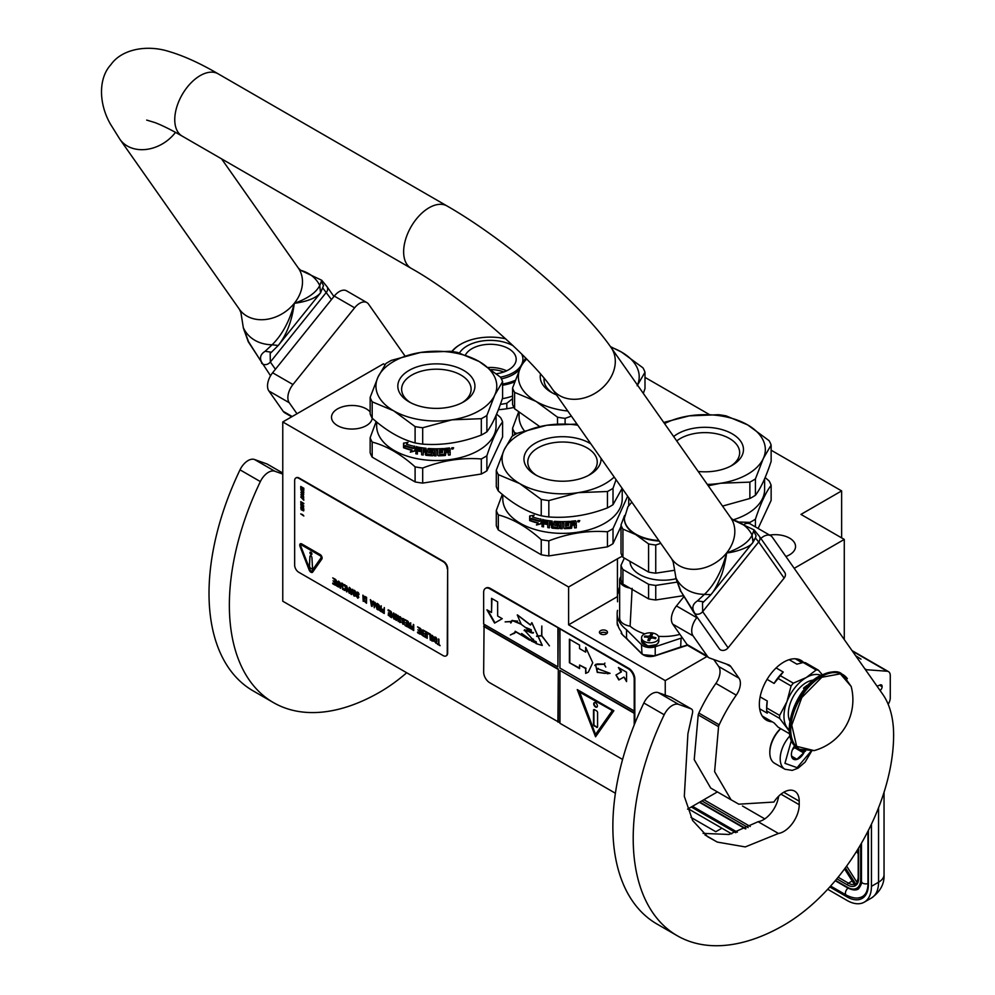 <?xml version="1.0" encoding="UTF-8"?>
<svg xmlns="http://www.w3.org/2000/svg" width="995" height="995" viewBox="0 0 995 995"><rect width="100%" height="100%" fill="white"/><g stroke="black" fill="none" stroke-linecap="round" stroke-linejoin="round"><path stroke-width="1.49" d="M687.557 809.146L717.395 791.92M385.028 364.717L383.473 363.822L282.767 421.955L282.767 601.204L615.407 793.251M841.633 537.897L841.633 490.908L771.137 450.2M844.282 639.561L844.282 539.414L800.95 514.403L841.633 490.908M282.767 421.955L568.605 586.988L568.605 624.81L665.245 680.605L665.245 695.119M794.209 568.332L844.282 539.414M665.245 680.605L706.923 656.538M769.632 535.099A20.422 11.791 180 0 1 789.557 538.121A20.422 11.791 180 0 1 795.54 546.466A20.422 11.791 180 0 1 785.888 556.491M372.292 418.261A20.422 11.791 180 0 1 358.946 428.335A20.422 11.791 180 0 1 337.492 425.599A20.422 11.791 180 0 1 331.509 417.266A20.422 11.791 180 0 1 344.121 406.37A20.422 11.791 180 0 1 366.384 408.92A20.422 11.791 180 0 1 370.152 411.918M709.112 414.393L644.996 377.379M568.605 586.988L617.435 558.804A64.737 37.375 180 0 1 622.323 556.255M513.868 407.428A64.737 37.375 180 0 1 498.371 409.704M600.607 630.656A4.03 2.326 0 0 0 599.438 632.298A4.03 2.326 0 0 0 601.925 634.437A4.03 2.326 0 0 0 606.303 633.939A4.03 2.326 0 0 0 607.485 632.298A4.03 2.326 0 0 0 604.997 630.146A4.03 2.326 0 0 0 600.607 630.656M617.534 596.565A64.737 37.375 0 0 0 617.435 596.627L617.435 558.804M568.605 624.81L617.435 596.627M606.938 633.467A4.03 2.326 0 0 0 600.607 632.994A4.03 2.326 0 0 0 599.985 633.467M688.229 808.761L731.711 833.86M827.691 889.269L847.031 900.438A34.526 19.937 -120 0 0 864.294 902.142A34.526 19.937 -120 0 0 871.446 886.346L878.56 882.229L878.56 807.729M871.446 824.158L871.446 886.346M852.168 650.78A8.632 4.987 -60 0 1 852.864 651.078L888.473 671.625A8.632 4.987 120 0 0 887.204 671.239L865.426 669.647M877.068 686.214L880.202 684.921A3.159 1.828 -60 0 1 881.471 684.921A3.159 1.828 -60 0 1 882.117 686.376L882.117 686.712A3.159 1.828 -60 0 1 880.065 690.48M888.174 704.298A8.632 4.987 120 0 0 890.264 697.793L890.264 675.58A8.632 4.987 120 0 0 888.473 671.625M865.849 669.336L864.767 668.702M690.965 817.38L715.803 831.721L721.91 828.201M854.954 884.219L855.489 885.625L854.954 884.219M858.623 878.473A15.82 9.142 -120 0 1 856.322 884.99L858.2 877.889A1.443 0.833 0 0 0 858.623 878.473L858.623 847.976M742.469 806L764.769 818.885M858.2 853.921L856.558 851.334M860.998 659.138L855.625 655.717M780.565 728.576A21.865 12.624 120 0 0 769.819 751.785A21.865 12.624 120 0 0 769.819 752.245M780.739 728.676A23.022 13.283 120 0 0 769.819 752.73A23.022 13.283 120 0 0 770.59 758.003A23.022 13.283 120 0 0 774.583 763.264L784.968 769.259L792.244 770.391L798.102 768.152L805.079 762.17L811.609 751.15M791.435 740.305L784.943 763.339L797.119 767.667L810.975 751.25M794.794 745.616A10.074 5.808 120 0 0 791.386 754.608A10.074 5.808 120 0 0 791.721 756.909A10.074 5.808 120 0 0 797.704 759.123A10.074 5.808 120 0 0 804.632 751.15M791.386 754.247L791.721 756.809L796.933 759.272L803.649 752.916L803.351 750.852M803.649 752.916L794.57 747.68L794.893 745.728M792.443 749.683L794.57 747.68M796.933 759.272L791.61 756.2M792.617 749.285A8.632 4.987 120 0 0 794.507 746.001M730.765 466.083A34.738 20.062 180 0 0 739.658 452.675A34.738 20.062 180 0 0 729.484 438.496A34.738 20.062 -0 0 0 676.737 440.947M673.652 436.544A38.556 22.263 180 0 1 732.183 433.82A38.556 22.263 180 0 1 732.183 465.299A38.556 22.263 180 0 1 698.204 471.481M739.758 522.052L749.869 522.387L749.869 523.743M765.13 477.55L769.098 480.946A67.61 39.041 180 0 1 771.137 485.336L771.137 500.398L758.115 528.457M771.137 485.336C765.901 492.09 760.665 503.383 755.429 519.179L755.429 526.902M755.429 519.179A67.61 39.041 180 0 1 752.73 520.833A67.61 39.041 0 0 1 749.869 522.387M764.62 478.744L764.62 489.503A59.7 34.464 180 0 1 747.133 513.868A59.7 34.464 -0 0 1 732.992 519.912M663.727 422.427L689.286 415.86A60.421 34.887 -0 0 0 664.548 423.609M755.429 495.274C760.665 488.47 765.901 477.19 771.137 461.431L771.137 445.051A67.61 39.041 180 0 0 769.098 440.673L747.643 424.89A60.421 34.887 180 0 0 689.286 415.86L718.589 414.716A67.61 39.041 180 0 1 726.188 415.898L747.643 424.89A60.421 34.887 180 0 1 763.277 458.596L755.429 478.906L755.429 495.274A67.61 39.041 180 0 1 752.73 496.928A67.61 39.041 -0 0 1 749.869 498.483L722.532 506.094M771.137 445.051L763.277 458.596A60.421 34.887 -0 0 1 720.554 483.259L708.266 485.784M707.296 484.416A60.421 34.887 -0 0 0 720.554 483.259L749.869 482.115L749.869 498.483M749.869 482.115A67.61 39.041 -0 0 0 755.429 478.906M526.678 359.071A60.421 34.887 -0 0 0 520.422 367.702L525.634 358.013M557.511 424.094L557.511 417.179L536.056 401.408L514.602 392.403L514.602 408.771L539.75 426.581M544.141 378.374A34.738 20.062 -0 0 0 544.041 379.854A34.738 20.062 -0 0 0 552.934 393.249M556.441 394.878A38.556 22.263 180 0 1 551.516 392.478L551.516 392.478A38.556 22.263 180 0 1 540.509 374.07M517.126 433.41L514.602 432.676L514.602 434.803M518.569 412.166L512.562 428.298L512.562 436.034M512.562 428.298A67.61 39.041 -0 0 0 514.602 432.676M519.079 412.589L519.079 416.669A59.7 34.464 -0 0 0 524.328 430.798M567.797 411.034A60.421 34.887 -0 0 1 536.056 401.408A60.421 34.887 -0 0 1 520.422 367.702L512.562 388.025L512.562 404.393A67.61 39.041 -0 0 0 514.602 408.771M610.433 346.621L621.502 352.068L642.969 367.851A67.61 39.041 180 0 1 644.996 372.229L644.996 388.597L643.33 393.423M610.818 347.155A60.421 34.887 180 0 1 621.502 352.068A60.421 34.887 180 0 1 637.459 385.065M644.996 372.229L637.148 385.762M571.379 416.134L565.11 418.36L565.11 423.795M512.562 388.025A67.61 39.041 -0 0 0 514.602 392.403M557.511 417.179A67.61 39.041 -0 0 0 565.11 418.36M502.587 384.045A41.579 24.004 0 0 0 515.273 380.301M452.14 351.558A41.579 24.004 180 0 1 460.884 344.146A41.579 24.004 180 0 1 505.671 338.822M502.587 385.264A42.437 24.502 0 0 0 514.701 381.856M451.78 351.509A42.437 24.502 180 0 1 460.275 344.494A42.437 24.502 180 0 1 460.585 344.32M500.373 404.368A47.474 27.412 0 0 0 506.816 403.273L512.562 398.647M506.816 408.758L506.816 403.273M502.351 398.696A42.437 24.502 0 0 0 512.562 396.06M491.244 369.605A24.365 14.067 180 0 1 503.831 371.981M488.396 367.503A25.895 14.95 180 0 1 506.629 370.824M465.449 355.004A25.895 14.95 0 0 1 483.582 344.792A25.895 14.95 180 0 1 516.181 359.232A25.895 14.95 180 0 1 496.978 373.672A25.895 14.95 0 0 1 496.468 373.759M513.196 345.8A32.661 18.855 180 0 0 481.829 341.024A32.661 18.855 0 0 0 459.466 352.989M521.654 354.009A32.661 18.855 180 0 1 522.935 359.232A32.661 18.855 180 0 1 500.448 377.155M522.935 359.232L522.935 361.11A32.661 18.855 180 0 1 522.785 362.939M519.688 369.307A32.661 18.855 180 0 1 501.405 378.846M618.977 590.11A10.074 5.808 -0 0 0 617.883 591.59A10.074 5.808 -0 0 0 617.534 593.095L617.534 601.788M617.534 610.333A46.031 26.579 -0 0 0 617.174 613.654L617.174 622.348A46.031 26.579 180 0 0 617.435 625.134L618.281 625.706L617.435 623.479A46.031 26.579 -0 0 0 621.154 631.502L621.999 633.728L621.154 633.156A46.031 26.579 180 0 0 626.539 638.404L627.26 638.84M687.408 644.959A46.031 26.579 180 0 1 681.065 646.85L655.207 655.593M643.379 654.71L655.058 655.842L680.679 647.098L681.065 638.156A46.031 26.579 -0 0 0 682.359 637.82M621.004 576.59A14.39 8.308 -0 0 0 619.649 580.11A14.39 8.308 -0 0 0 629.872 588.057M644.847 633.877A39.564 22.835 180 0 1 630.109 626.154L632.136 588.343M679.921 634.362A39.564 22.835 180 0 1 658.429 636.327M619.649 580.11L619.649 618.169A14.39 8.308 -0 0 0 630.109 626.154M617.174 613.654A46.031 26.579 -0 0 0 626.539 629.723L641.464 644.636A10.074 5.808 -0 0 0 655.22 646.762L681.065 638.156M655.22 646.762L655.22 655.456A10.074 5.808 180 0 1 641.464 653.329L626.539 638.404L626.539 629.723M621.004 565.347L621.004 579.911A42.872 24.751 180 0 0 622.92 584.053L622.92 569.476A42.872 24.751 180 0 1 621.004 565.347L624.362 558.096M622.92 569.476L648.578 584.289L648.578 598.866L622.92 584.053M648.578 584.289A42.872 24.751 -0 0 0 655.742 585.408L655.742 599.973A42.872 24.751 180 0 1 648.578 598.866M655.742 599.973L683.005 595.744M655.742 585.408L676.861 582.137M629.984 561.342A33.233 19.191 180 0 0 654.611 579.563A33.233 19.191 -0 0 0 675.941 578.754M659.188 541.044A38.842 22.425 -0 0 1 653.155 540.409A38.842 22.425 180 0 1 635.743 534.601L622.92 529.091A42.872 24.751 180 0 1 621.004 524.962L624.562 515.485M660.779 543.32L655.742 545.011A42.872 24.751 -0 0 1 652.123 544.551A42.872 24.751 180 0 1 648.578 543.904L635.743 534.601A38.842 22.425 180 0 1 624.375 518.743A38.842 22.425 180 0 1 624.375 518.507M655.742 545.011L655.742 573.182L674.311 570.309M648.578 543.904L648.578 572.075L622.92 557.262A42.872 24.751 180 0 1 621.004 553.133L621.004 524.962M655.742 573.182A42.872 24.751 180 0 1 648.578 572.075M622.92 529.091L622.92 557.262M619.649 591.08A8.632 4.987 180 0 1 618.977 589.164A8.632 4.987 180 0 1 619.649 587.237M641.551 637.795A8.632 4.987 180 0 0 647.944 642.608A8.632 4.987 -0 0 0 658.814 637.795A8.632 4.987 -0 0 0 652.409 632.982A8.632 4.987 180 0 0 641.551 637.795L641.551 641.029A8.632 4.987 180 0 0 647.944 645.842A8.632 4.987 180 0 0 658.814 641.029C657.931 644.934 654.349 646.663 648.043 646.215L641.551 641.029M651.613 635.942L652.633 636.962A40.273 31.765 24.9 0 1 655.966 637.758A39.862 8.42 98.8 0 0 655.518 638.715A40.273 31.765 -155.1 0 0 652.185 637.919L650.419 638.504A40.273 8.507 98.8 0 0 649.524 640.718L647.857 640.457A40.273 8.507 -81.2 0 1 648.752 638.255L647.733 637.235A40.273 31.765 -155.1 0 0 644.399 636.999A39.862 8.42 -81.2 0 1 644.847 636.041A40.273 31.765 24.9 0 1 648.18 636.265L649.946 635.681A40.273 8.507 -81.2 0 1 650.842 634.039L652.509 634.3A40.273 8.507 98.8 0 0 651.613 635.942L651.563 637.882M655.966 644.723L648.168 646.066L644.399 644.723M651.563 636.153L650.842 636.041L650.842 634.039M644.847 637.024L644.847 636.041M650.842 636.041L649.946 637.969A1.443 0.833 180 0 1 648.802 638.579M498.321 490.995A67.61 39.041 -0 0 1 496.294 486.617L496.294 470.249L504.142 449.927A60.421 34.887 -0 0 1 519.776 434.293A60.421 34.887 -0 0 1 546.864 425.263L517.549 433.186A67.61 39.041 0 0 0 514.701 434.74A67.61 39.041 0 0 0 512.002 436.395L504.142 449.927A60.421 34.887 -0 0 0 519.776 483.62L498.321 474.627L498.321 490.995C512.636 503.731 526.94 511.99 541.243 515.771A67.61 39.041 -0 0 0 548.83 516.952L548.83 500.584L578.145 492.649A60.421 34.887 -0 0 0 614.189 477.028M548.83 516.952C568.369 518.407 587.921 515.385 607.46 507.885L607.46 491.505L578.145 492.649A60.421 34.887 -0 0 1 519.776 483.62L541.243 499.403L541.243 515.771M588.343 475.473A34.738 20.062 180 0 0 597.249 462.078A34.738 20.062 180 0 0 587.075 447.887A34.738 20.062 -0 0 0 549.215 443.546A34.738 20.062 -0 0 0 527.773 462.078A34.738 20.062 -0 0 0 536.666 475.473M601.042 458.334A38.556 22.263 180 0 1 589.774 474.702A38.556 22.263 180 0 1 535.248 474.702A38.556 22.263 180 0 1 535.248 443.223A38.556 22.263 180 0 1 589.774 443.223A38.556 22.263 180 0 1 590.893 443.894M541.243 554.75L498.321 529.962L498.321 514.9C512.624 518.644 526.94 526.902 541.243 539.676L541.243 554.75A67.61 39.041 -0 0 0 548.83 555.919L607.46 546.852L607.46 531.79C587.921 530.285 568.369 533.308 548.83 540.857L548.83 555.919M628.728 497.711L628.728 505.609M627.658 496.194L613.019 528.581L613.019 543.643L621.004 526.442M613.019 528.581A67.61 39.041 180 0 1 610.321 530.223A67.61 39.041 0 0 1 607.46 531.79M613.019 543.643A67.61 39.041 180 0 1 607.46 546.852M622.211 488.445L622.211 498.893A59.7 34.464 180 0 1 604.724 523.27A59.7 34.464 -0 0 1 539.663 530.745A59.7 34.464 -0 0 1 502.798 498.893L502.798 494.813M502.301 494.391L496.294 510.522L496.294 525.584A67.61 39.041 -0 0 0 498.321 529.962M496.294 510.522A67.61 39.041 -0 0 0 498.321 514.9M541.243 539.676A67.61 39.041 -0 0 0 548.83 540.857M541.218 523.544L536.691 524.688L538.133 522.872A59.128 34.141 180 0 1 530.298 520.397L531.703 518.718M538.133 522.872L536.429 524.987L541.006 523.843L541.006 519.303L539.377 521.355A59.7 34.464 180 0 1 531.405 519.004L530.298 520.397M529.987 520.671A59.7 34.464 180 0 0 537.897 523.171L537.275 523.955M529.987 515.92L529.987 520.174M539.427 520.758A59.128 34.141 180 0 1 531.541 518.407L529.663 520.547L529.663 515.97L534.128 515.223L532.661 517.002A59.7 34.464 180 0 0 540.671 519.228L540.882 518.917M539.203 521.069A59.7 34.464 180 0 1 531.243 518.693M547.785 521.877L547.785 527.599L547.785 521.877A59.7 34.464 180 0 1 543.767 521.193L543.519 522.474A59.7 34.464 180 0 0 547.15 523.109L547.15 524.427A59.7 34.464 180 0 1 543.519 523.793L543.519 526.877A59.7 34.464 180 0 1 541.964 526.566L542.611 519.651A59.7 34.464 180 0 0 552.138 521.094L553.071 526.902A59.7 34.464 180 0 0 557.598 527.226L557.598 525.472A59.7 34.464 180 0 1 554.625 525.285L553.954 524.676L554.625 521.318A59.7 34.464 180 0 0 569.488 521.38L569.488 522.698A59.7 34.464 180 0 1 565.881 522.885L565.608 524.216A59.7 34.464 180 0 0 568.68 524.079L568.68 525.41A59.7 34.464 180 0 1 565.608 525.547L565.881 527.288A59.7 34.464 180 0 0 570.583 527.027L570.856 521.28A59.7 34.464 180 0 0 575.645 520.771L576.354 523.221L575.172 523.855L576.229 524.539L576.229 527.4A59.128 34.141 180 0 1 574.65 527.611M576.354 523.221L575.172 523.855M576.229 524.539L575.297 524.178L576.354 524.862L576.229 527.4M576.354 527.723A59.7 34.464 180 0 1 574.65 527.947L573.928 524.95A59.7 34.464 180 0 1 572.224 525.124L571.428 527.947A59.128 34.141 180 0 1 564.538 528.308L563.842 527.773M574.65 525.422L573.817 524.626A59.128 34.141 180 0 1 572.137 524.8M572.224 525.124L571.516 528.27A59.7 34.464 180 0 1 564.551 528.644L563.866 528.096L564.538 528.308M563.842 522.599L563.842 522.599A59.128 34.141 180 0 1 562.212 522.611L562.212 528.668A59.7 34.464 180 0 1 560.571 528.644L560.595 528.32A59.128 34.141 180 0 0 562.212 528.333M562.212 522.935A59.7 34.464 180 0 0 563.866 522.935L563.866 528.096M555.931 522.4L555.869 522.723A59.7 34.464 180 0 0 560.571 522.922L560.595 522.586A59.128 34.141 180 0 1 555.931 522.4L555.67 522.785M559.563 527.736L558.854 528.606L559.538 528.071L558.854 524.203A59.7 34.464 180 0 1 555.869 524.054L555.869 522.723M558.891 528.27A59.128 34.141 180 0 1 552.237 527.81L551.466 527.512L551.578 524.663L551.578 527.188M558.854 528.606A59.7 34.464 180 0 1 552.138 528.146L552.237 527.81M551.578 524.663A59.128 34.141 180 0 1 549.489 524.415L549.364 527.823A59.7 34.464 180 0 1 547.785 527.599M551.466 524.999A59.7 34.464 180 0 1 549.364 524.738M547.934 521.554A59.128 34.141 180 0 1 543.954 520.882L543.519 521.368M547.15 524.079A59.128 34.141 180 0 1 543.693 523.482L543.519 523.793M541.964 526.566L542.81 519.34M557.598 527.226L557.648 525.136A59.128 34.141 180 0 1 554.7 524.962L553.954 524.676M554.041 521.554L554.041 524.353M554.004 521.604L554.625 521.318M569.488 522.698L569.426 522.375A59.128 34.141 180 0 1 565.844 522.549L565.583 523.892A59.128 34.141 180 0 1 565.583 523.892L565.608 524.216M568.68 525.41L568.618 525.074A59.128 34.141 180 0 1 565.583 525.211L565.844 526.952M551.218 522.313L551.218 522.313A59.7 34.464 180 0 1 549.626 522.126L549.489 522.139M551.317 521.989A59.128 34.141 180 0 1 549.75 521.803M549.626 522.126L549.364 523.42A59.7 34.464 180 0 0 551.466 523.668L551.578 523.345A59.128 34.141 180 0 1 551.466 523.333M551.466 522.562L551.466 523.668M572.224 523.805A59.7 34.464 180 0 0 574.65 523.544L574.252 521.927A59.128 34.141 180 0 1 572.137 522.151L572.224 523.805L572.137 522.151M574.364 522.251A59.7 34.464 180 0 1 572.224 522.474M551.578 522.238L551.578 523.345M568.618 524.079L568.618 525.074M569.426 521.38L569.426 522.375M543.519 526.529A59.128 34.141 180 0 1 542.163 526.243M549.364 527.474A59.128 34.141 180 0 1 547.934 527.275M560.595 522.586L560.595 528.32M575.645 520.771L576.229 522.897M578.207 520.659L579.227 520.596L579.227 521.753L578.207 521.927L578.145 520.522M578.294 521.567L578.058 520.572M579.687 520.584L579.227 521.504M578.207 521.815L577.535 521.504M579.787 520.733L577.523 521.405L579.699 520.708M560.571 522.922L560.571 528.644M552.138 528.146L551.466 527.512M577.759 425.201A60.421 34.887 180 0 0 546.864 425.263L576.18 424.119A67.61 39.041 180 0 1 577.063 424.231M622.124 488.334L613.019 504.676A67.61 39.041 180 0 1 610.321 506.318A67.61 39.041 -0 0 1 607.46 507.885M607.46 491.505A67.61 39.041 -0 0 0 613.019 488.296L613.019 504.676M616.054 479.689L613.019 488.296M496.294 470.249A67.61 39.041 -0 0 0 498.321 474.627M541.243 499.403A67.61 39.041 -0 0 0 548.83 500.584M372.18 418.174A67.61 39.041 -0 0 1 370.152 413.796L370.152 397.415L378 377.105A60.421 34.887 -0 0 1 393.647 361.471A60.421 34.887 -0 0 1 420.736 352.441L391.421 360.364A67.61 39.041 0 0 0 388.56 361.919A67.61 39.041 0 0 0 385.861 363.573L378 377.105A60.421 34.887 -0 0 0 393.647 410.798L372.18 401.806L372.18 418.174C386.495 430.91 400.798 439.168 415.102 442.949A67.61 39.041 -0 0 0 422.688 444.131L422.688 427.75L452.004 419.828A60.421 34.887 -0 0 0 494.726 395.164L486.878 415.475L486.878 431.842A67.61 39.041 180 0 1 484.179 433.497A67.61 39.041 -0 0 1 481.319 435.051C461.779 442.551 442.24 445.573 422.688 444.131M481.319 435.051L481.319 418.684L452.004 419.828A60.421 34.887 -0 0 1 393.647 410.798L415.102 426.581L415.102 442.949M462.215 402.652A34.738 20.062 180 0 0 471.108 389.244A34.738 20.062 180 0 0 460.934 375.065A34.738 20.062 -0 0 0 423.074 370.725A34.738 20.062 -0 0 0 401.632 389.244A34.738 20.062 -0 0 0 410.525 402.652M463.633 370.389A38.556 22.263 180 0 1 463.633 401.868A38.556 22.263 180 0 1 409.107 401.868L409.107 401.868A38.556 22.263 180 0 1 409.107 370.389A38.556 22.263 180 0 1 463.633 370.389M415.102 481.916L372.18 457.14L372.18 442.078C386.495 445.81 400.798 454.081 415.102 466.854L415.102 481.916A67.61 39.041 -0 0 0 422.688 483.097L481.319 474.018L481.319 458.956C461.779 457.464 442.24 460.486 422.688 468.036L422.688 483.097M496.58 414.119L500.547 417.527A67.61 39.041 180 0 1 502.587 421.905L502.587 436.967L486.878 470.822A67.61 39.041 180 0 1 481.319 474.018M502.587 421.905C497.351 428.671 492.115 439.952 486.878 455.747L486.878 470.822M486.878 455.747A67.61 39.041 180 0 1 484.179 457.401A67.61 39.041 0 0 1 481.319 458.956M496.07 415.325L496.07 426.071A59.7 34.464 180 0 1 478.583 450.437A59.7 34.464 -0 0 1 413.522 457.911A59.7 34.464 -0 0 1 376.67 426.071L376.67 421.979M376.16 421.557L370.152 437.7L370.152 452.762A67.61 39.041 -0 0 0 372.18 457.14M370.152 437.7A67.61 39.041 -0 0 0 372.18 442.078M415.102 466.854A67.61 39.041 -0 0 0 422.688 468.036M415.077 450.71L410.549 451.867L412.005 450.038A59.128 34.141 180 0 1 404.169 447.563L405.562 445.897M412.005 450.038L410.301 452.165L414.865 451.021L414.865 446.481L413.236 448.534A59.7 34.464 180 0 1 405.263 446.17L404.169 447.563M403.846 447.849A59.7 34.464 180 0 0 411.768 450.349L411.134 451.121M403.846 443.098L403.846 447.352M413.298 447.937A59.128 34.141 180 0 1 405.4 445.586L403.535 447.725L403.535 443.148L407.987 442.389L406.52 444.18A59.7 34.464 180 0 0 414.529 446.407L414.741 446.096M413.074 448.247A59.7 34.464 180 0 1 405.102 445.872M421.644 449.056L421.644 454.777L421.644 449.056A59.7 34.464 180 0 1 417.626 448.372L417.378 449.653A59.7 34.464 180 0 0 421.009 450.275L421.009 451.606A59.7 34.464 180 0 1 417.378 450.971L417.378 454.056A59.7 34.464 180 0 1 415.823 453.732L416.482 446.817A59.7 34.464 180 0 0 425.997 448.272L426.93 454.081A59.7 34.464 180 0 0 431.457 454.404L431.457 452.65A59.7 34.464 180 0 1 428.497 452.464L427.813 451.854L428.497 448.496A59.7 34.464 180 0 0 443.36 448.558L443.36 449.877A59.7 34.464 180 0 1 439.74 450.063L439.467 451.394A59.7 34.464 180 0 0 442.539 451.257L442.539 452.576A59.7 34.464 180 0 1 439.467 452.713L439.74 454.466A59.7 34.464 180 0 0 444.442 454.205L444.715 448.459A59.7 34.464 180 0 0 449.504 447.949L450.225 450.387L449.031 451.033L450.088 451.718L450.088 454.578A59.128 34.141 180 0 1 448.509 454.777M450.225 450.387L449.031 451.033M450.088 451.718L449.155 451.357L450.225 452.041L450.088 454.578M450.225 454.902A59.7 34.464 180 0 1 448.509 455.125L447.787 452.128A59.7 34.464 180 0 1 446.096 452.302L445.3 455.113A59.128 34.141 180 0 1 438.397 455.486L437.713 454.939M448.509 452.601L447.675 451.805A59.128 34.141 180 0 1 445.996 451.979M446.096 452.302L445.387 455.449A59.7 34.464 180 0 1 438.422 455.822L437.725 455.275L438.397 455.486M437.713 449.777L437.713 449.777A59.128 34.141 180 0 1 436.071 449.777L436.071 455.834A59.7 34.464 180 0 1 434.429 455.822L434.454 455.486A59.128 34.141 180 0 0 436.071 455.511M436.071 450.113A59.7 34.464 180 0 0 437.725 450.113L437.725 455.275M429.79 449.566L429.728 449.902A59.7 34.464 180 0 0 434.429 450.101L434.454 449.765A59.128 34.141 180 0 1 429.79 449.566L429.541 449.964M433.422 454.914L432.713 455.772L433.397 455.237L432.713 451.369A59.7 34.464 180 0 1 429.728 451.22L429.728 449.902M432.75 455.449A59.128 34.141 180 0 1 426.096 454.989L425.338 454.69L425.437 451.842L425.437 454.367M432.713 455.772A59.7 34.464 180 0 1 425.997 455.312L426.096 454.989M425.437 451.842A59.128 34.141 180 0 1 423.36 451.593L423.223 454.989A59.7 34.464 180 0 1 421.644 454.777M425.338 452.165A59.7 34.464 180 0 1 423.223 451.917M421.793 448.733A59.128 34.141 180 0 1 417.813 448.061L417.378 448.546M421.009 451.257A59.128 34.141 180 0 1 417.564 450.66L417.378 450.971M415.823 453.732L416.669 446.506M431.457 454.404L431.507 452.315A59.128 34.141 180 0 1 428.571 452.128L427.813 451.854M427.9 448.733L427.9 451.519M427.875 448.782L428.497 448.496M443.36 449.877L443.285 449.553A59.128 34.141 180 0 1 439.703 449.728L439.467 451.394M442.539 452.576L442.476 452.252A59.128 34.141 180 0 1 439.442 452.389L439.703 454.13M425.076 449.491L425.076 449.491A59.7 34.464 180 0 1 423.484 449.305L423.36 449.317M425.188 449.168A59.128 34.141 180 0 1 423.609 448.981M423.484 449.305L423.223 450.598A59.7 34.464 180 0 0 425.338 450.847L425.437 450.524A59.128 34.141 180 0 1 425.338 450.511M425.338 449.74L425.338 450.847M446.096 450.984A59.7 34.464 180 0 0 448.509 450.723L448.111 449.106A59.128 34.141 180 0 1 445.996 449.33L446.096 450.984L445.996 449.33M448.235 449.429A59.7 34.464 180 0 1 446.096 449.653M425.437 449.404L425.437 450.524M442.476 451.257L442.476 452.252M443.285 448.558L443.285 449.553M417.378 453.695A59.128 34.141 180 0 1 416.022 453.421M423.223 454.653A59.128 34.141 180 0 1 421.793 454.454M434.454 449.765L434.454 455.486M449.504 447.949L450.088 450.063M452.078 447.837L453.098 447.775L453.098 448.932L452.078 449.093L452.004 447.688M452.153 448.745L451.917 447.738M453.546 447.75L453.098 448.67M452.078 448.981L451.394 448.683M453.645 447.899L451.382 448.583L453.558 447.874M434.429 450.101L434.429 455.822M425.997 455.312L425.338 454.69M502.587 381.632A67.61 39.041 180 0 0 500.547 377.242L479.092 361.471A60.421 34.887 180 0 0 420.736 352.441L450.038 351.297A67.61 39.041 180 0 1 457.638 352.466L479.092 361.471A60.421 34.887 180 0 1 494.726 395.164L502.587 381.632L502.587 398C497.351 413.758 492.115 425.039 486.878 431.842M481.319 418.684A67.61 39.041 -0 0 0 486.878 415.475M370.152 397.415A67.61 39.041 -0 0 0 372.18 401.806M415.102 426.581A67.61 39.041 -0 0 0 422.688 427.75M703.067 833.387L728.974 834.469L758.115 821.721L778.463 833.462L745.28 846.919L717.333 842.093L707.619 836.683L692.619 820.477L684.311 796.348L687.918 733.676L692.495 713.054A5.759 3.321 120 0 0 691.463 709A5.759 3.321 120 0 0 691.152 708.85L678.677 704.398A14.39 8.308 120 0 0 664.2 714.746A212.918 122.92 120 0 0 633.206 838.3A212.918 122.92 120 0 0 677.296 935.76A212.918 122.92 120 0 0 783.761 925.226A155.369 89.699 120 0 0 893.622 734.932A115.084 66.441 120 0 0 882.714 694.249L772.356 537.25A14.39 8.308 120 0 0 770.739 535.745A14.39 8.308 120 0 0 760.852 538.432M664.2 714.746L643.852 702.992A212.918 122.92 120 0 0 612.858 826.546A212.918 122.92 120 0 0 656.961 924.019L677.296 935.76M758.115 821.721A21.865 12.624 120 0 0 778.637 796.224M713.801 659.548L718.676 666.476A14.39 8.308 120 0 1 715.915 683.391A113.069 65.284 120 0 0 698.838 713.054A5.759 3.321 -60 0 0 698.216 714.895L694.224 759.633L710.691 788.04L731.039 799.793M697.159 617.236L696.798 617.684A14.39 8.308 120 0 0 693.08 635.88L707.395 656.24A14.39 8.308 120 0 0 709.012 657.745L688.664 646.004A14.39 8.308 -60 0 1 687.047 644.499L672.732 624.126A14.39 8.308 -60 0 1 676.451 605.943L683.689 596.925M744.447 524.091A14.39 8.308 -60 0 1 750.404 524.004L770.739 535.745M643.852 702.992A14.39 8.308 -60 0 1 658.342 692.644L670.804 697.109A5.759 3.321 -60 0 1 671.127 697.259A5.759 3.321 -60 0 1 671.414 697.458M778.463 833.462A21.865 12.624 120 0 0 799.221 804.706L799.221 801.186A21.865 12.624 120 0 0 794.694 791.174A21.865 12.624 120 0 0 773.886 802.057L738.8 804.184L731.051 799.756L714.609 771.66L718.564 726.636A5.759 3.321 120 0 1 719.186 724.808A113.069 65.284 120 0 1 736.25 695.144A14.39 8.308 -60 0 0 739.024 678.217L730.89 666.662A14.39 8.308 -60 0 0 729.273 665.157A14.39 8.308 -60 0 0 728.489 664.797L709.796 658.105A14.39 8.308 120 0 1 709.012 657.745M803.686 662.508A34.526 19.937 120 0 0 801.025 660.394A34.526 19.937 120 0 0 774.408 669.647A34.526 19.937 120 0 0 759.347 704.398A34.526 19.937 120 0 0 766.498 720.193A34.526 19.937 120 0 0 772.182 721.798M753.65 530.969L754.061 529.862L732.855 519.887A43.805 34.551 -35.1 0 1 752.083 535.111L753.65 530.969L755.827 535.248C756.424 535.745 755.491 538.084 753.016 542.275L710.915 594.637C714.136 591.005 717.532 584.774 721.114 575.931C723.178 571.851 726.512 555.844 726.611 552.946C740.417 547.971 748.899 542.039 752.083 535.111L753.016 542.275M710.915 594.637L704.448 594.376A43.805 34.551 144.9 0 1 675.953 577.921L673.229 562.175L675.953 577.921L680.891 591.328L695.07 613.679C691.5 608.455 692.296 604.189 697.458 600.893L704.448 594.376C714.435 584.911 721.823 571.105 726.611 552.946C736.686 552.101 751.15 546.442 752.867 542.462L754.372 539.066M680.891 591.328L693.888 612.597A5.759 4.54 144.9 0 0 695.07 613.679A5.759 4.54 -35.1 0 0 702.669 611.639L702.507 602.958L710.617 595.022M697.458 600.893L703.776 601.813M755.416 538.021L758.7 541.939A5.759 4.54 144.9 0 0 759.334 536.28L784.769 572.461A5.759 4.54 144.9 0 1 784.122 578.12L728.104 647.82A5.759 4.54 144.9 0 1 720.504 649.847A5.759 4.54 144.9 0 1 719.323 648.777L693.888 612.597M270.553 375.774L248.29 341.782L243.402 328.188L240.902 312.567L239.434 309.333A35.969 28.37 -35.1 0 0 294.284 303.338C289.756 320.8 282.369 334.618 272.12 344.78L265.13 351.285C259.931 354.568 259.135 358.822 262.742 364.07L248.563 341.733L243.626 328.325A43.805 34.551 -35.1 0 0 272.12 344.78L278.227 345.489M265.13 351.285L271.448 352.218L270.18 353.362L270.341 362.031L326.372 292.331A5.759 4.54 -35.1 0 0 327.007 286.672L321.733 280.254L321.323 281.374L323.499 285.664L320.539 292.866L319.756 285.515C316.087 292.667 307.604 298.612 294.284 303.338C292.045 320.552 286.821 334.444 278.588 345.041M320.539 292.866C316.074 298.052 307.318 301.547 294.284 303.338A35.969 28.37 -35.1 0 0 298.276 267.978L221.574 158.864M321.323 281.374L319.756 285.515A43.805 34.551 144.9 0 0 300.552 270.292L321.733 280.254M331.459 299.57L323.089 288.426M282.767 474.068L274.831 471.232A14.39 8.308 120 0 0 260.354 481.58A212.918 122.92 120 0 0 229.36 605.134A212.918 122.92 120 0 0 273.451 702.607A212.918 122.92 120 0 0 379.916 692.06A155.369 89.699 120 0 0 406.706 672.757M260.354 481.58L240.006 469.839A212.918 122.92 120 0 0 209.012 593.393A212.918 122.92 120 0 0 253.116 690.866L273.451 702.607M291.684 416.805L284.819 412.838A14.39 8.308 -60 0 1 283.202 411.345L268.886 390.973A14.39 8.308 -60 0 1 272.605 372.777L334.27 296.062A14.39 8.308 -60 0 1 346.558 290.839L366.894 302.592A14.39 8.308 120 0 0 354.618 307.816L292.953 384.53A14.39 8.308 120 0 0 289.234 402.726L296.983 413.746M240.006 469.839A14.39 8.308 -60 0 1 254.496 459.491L266.958 463.956A5.759 3.321 -60 0 1 267.282 464.093A5.759 3.321 -60 0 1 267.568 464.292M282.767 573.033L282.767 508.569M404.94 355.911L368.511 304.084A14.39 8.308 120 0 0 366.894 302.592M762.257 716.064L774.098 722.905L778.127 727.171L789.632 733.812M759.67 708.813L767.269 713.191L766.697 710.928L779.657 718.402L789.333 731.163M760.118 696.873L767.269 701.002L766.697 707.93L779.657 715.405L786.958 701.599A31.653 18.271 120 0 0 786.958 727.444A31.653 18.271 120 0 0 789.259 729.895M791.087 685.965L786.958 701.599A31.653 18.271 120 0 1 806.323 677.508L793.326 683.167A35.534 20.509 120 0 0 791.087 685.965L778.127 678.49L774.098 683.416A33.084 19.104 -60 0 1 783.239 672.035L780.366 675.692L793.326 683.167M767.07 679.361L774.098 683.416M776.125 667.931L783.239 672.035M806.323 677.508L816.174 669.983L803.214 662.496L796.883 664.162L789.147 659.685M795.328 658.789L802.157 662.732M803.214 662.496A35.534 20.509 120 0 1 805.465 662.707L818.425 670.182A35.534 20.509 120 0 0 816.174 669.983M822.168 674.585L818.425 670.182M779.657 718.402A35.534 20.509 -60 0 1 779.657 715.405M766.697 710.928A35.534 20.509 -60 0 1 766.66 709.447A35.534 20.509 -60 0 1 766.697 707.93M766.66 709.447L766.66 707.445A33.084 19.104 -60 0 1 767.269 701.002M778.127 678.49A35.534 20.509 -60 0 1 780.366 675.692M820.8 675.269A31.653 18.271 120 0 0 806.36 677.483M813.5 680.12A25.46 14.701 120 0 0 806.336 682.545A25.46 14.701 -60 0 0 789.819 721.151M805.502 751.213A43.158 24.912 -60 0 1 799.657 749.31L814.134 750.603L796.659 746.35L791.759 725.144L801.808 697.532L821.833 677.259L840.34 673.851L851.16 686.45L842.815 674.56A43.158 24.912 -60 0 1 847.392 678.665M808.699 684.485A23.731 13.706 120 0 0 807.965 684.896A23.731 13.706 120 0 0 803.475 688.192L804.731 688.913M803.475 688.192L807.243 686.015M634.822 723.464L634.822 678.889A8.632 4.987 -120 0 0 628.716 668.317L490.373 588.443A8.632 4.987 -120 0 0 486.058 588.008A8.632 4.987 -120 0 0 485.759 588.207M634.213 724.982L634.213 679.237A8.632 4.987 -120 0 0 628.106 668.665L558.319 627.907L557.921 666.899L483.657 624.027L483.657 592.311A8.632 4.987 -120 0 1 485.448 588.368L486.058 588.008M484.067 624.263L483.657 672.185A8.632 4.987 -120 0 0 489.764 682.757L559.949 722.818M634.213 713.303L559.949 670.431L559.949 723.29L622.584 759.446M558.319 627.907L489.764 588.791A8.632 4.987 -120 0 0 485.448 588.368M626.564 681.6L626.564 672.21L618.417 667.508L621.054 672.06L615.967 674.996L618.84 679.983L623.927 677.048L626.564 681.6M588.381 672.06L592.734 662.72L585.669 647.297L585.669 652.123L579.563 648.591L579.563 645.071L569.389 639.2L569.389 662.695L579.563 668.565L579.563 665.046L585.669 668.565L585.669 673.379L587.809 672.421M587.983 672.321L585.669 673.379M610.084 673.329L596.813 668.379L597.236 672.309L595.644 664.61L604.152 664.262L605.756 667.048L604.313 664.262L604.836 663.105L604.127 664.088L597.56 663.939L595.532 664.461L597.336 672.471L596.913 668.54L610.084 673.329L607.311 673.764M597.435 672.334L604.823 673.366L597.435 672.334M559.949 629.313L559.949 668.08L634.213 710.952M559.949 670.431L634.611 713.067M595.557 736.797L613.865 710.741L577.249 689.597L595.557 736.797M484.067 626.141L558.319 669.013L558.319 721.872M557.921 722.109L558.319 669.013M483.657 626.377L557.921 669.249M486.928 609.823L494.59 623.094L502.251 618.679L497.649 616.017L497.649 601.863L491.53 598.331L491.53 612.485L486.928 609.823M529.688 640.233L515.211 631.29L536.516 643.516M534.477 641.116L536.118 641.713L534.253 640.904L534.104 642.347L521.641 633.479L528.221 639.2L515.049 631.39M530.982 629.748L531.193 632.783L524.527 629.773L524.116 630.569M531.417 638.616L533.531 639.287M521.206 623.989L512.164 620.37L511.119 621.427L505.137 621.9L511.007 621.651L510.845 623.007L512.301 620.619L521.231 624.275M526.044 627.634L529.974 629.188M505.298 621.813L511.007 621.651M542.3 645.382L531.877 622.671M530.546 624.972L517.537 614.972M513.917 633.653L515.758 632.074L510.335 635.009L516.007 632.248M513.768 633.405L510.335 635.009M536.579 636.116L541.715 635.867L549.427 645.83L541.827 635.718L541.827 626.029L541.616 635.594L536.579 636.116M557.921 628.144L557.921 666.899M623.927 677.048L626.564 680.667M615.967 674.996L619.251 679.747M621.054 672.06L616.378 674.759M619.238 667.981L621.465 671.824M569.389 662.695L579.563 668.093M569.799 639.437L569.799 662.459M585.669 652.123L586.067 647.882M585.669 668.565L586.067 673.142M579.563 665.046L586.067 668.329M595.644 664.399L594.823 665.493M597.025 668.478L598.256 668.379M605.035 673.217L605.955 673.292M604.127 664.088L604.923 663.155M604.152 664.262L597.622 664.113M595.744 664.561L597.821 663.988M597.647 672.21L604.637 673.205M577.884 689.97L595.881 736.337M487.749 610.296L495 622.858M491.53 612.485L491.94 598.555M529.85 640.146L528.221 639.2M531.417 641.079L536.566 643.392M533.146 633.056L524.651 630.034L527.288 630.208M530.808 632.609L533.221 632.994M512.214 620.345L510.646 622.845M512.301 620.619L517.611 621.141M533.494 632.509L531.392 632.857L531.255 629.91M536.417 642.148L534.327 642.434L534.402 641.153L536.293 642.061M531.193 632.783L531.143 629.648M534.327 640.867L534.178 641.974M536.106 643.628L542.188 645.444L531.778 622.721L530.447 625.047L517.276 614.935L521.243 624.362L533.034 633.131L524.427 630.158L536.33 643.491M536.653 636.377L541.827 635.656M579.413 691.562L612.51 710.666L595.557 734.447L579.413 691.562M579.003 691.799L612.51 710.666M612.099 710.903L595.557 734.447M597.386 705.952A2.587 1.492 -120 0 0 596.254 703.341A2.587 1.492 -120 0 0 594.264 702.657A2.587 1.492 -120 0 0 593.716 703.838A2.587 1.492 -120 0 0 594.848 706.438A2.587 1.492 -120 0 0 596.851 707.134A2.587 1.492 -120 0 0 597.386 705.952M596.565 727.308A1.443 0.833 -120 0 0 597.585 726.723L597.585 712.619A1.443 0.833 -120 0 0 596.565 710.865L594.537 709.684A1.443 0.833 -120 0 0 593.517 710.268L593.517 724.372A1.443 0.833 -120 0 0 594.537 726.126L596.975 727.071A1.443 0.833 -120 0 0 597.46 727.208M594.475 702.557A2.587 1.492 -120 0 0 594.127 703.602A2.587 1.492 -120 0 0 595.134 706.064A2.587 1.492 -120 0 0 597.037 706.997M594.052 709.547A1.443 0.833 -120 0 0 593.928 710.044L593.928 724.136A1.443 0.833 -120 0 0 594.948 725.902L596.975 727.071M312.082 568.667A2.201 1.269 60 0 1 310.403 568.008A2.201 1.269 60 0 1 309.47 565.832A2.201 1.269 60 0 1 309.482 565.72L310.017 556.354A1.443 0.833 60 0 1 310.266 555.795M309.37 565.894A2.201 1.269 -120 0 0 310.328 568.108A2.201 1.269 -120 0 0 312.032 568.692A2.201 1.269 -120 0 0 312.492 567.685A2.201 1.269 -120 0 0 312.48 567.573L311.945 557.586A1.443 0.833 -120 0 0 309.918 556.404L309.37 565.769A2.201 1.269 -120 0 0 309.37 565.894M311.808 570.981L320.962 557.959A1.443 0.833 -120 0 0 320.079 555.683L301.771 545.111A1.443 0.833 -120 0 0 300.888 546.367L310.054 569.961A1.443 0.833 -120 0 0 311.808 570.981L321.062 557.896A1.443 0.833 -120 0 0 320.191 555.62L301.871 545.049A1.443 0.833 -120 0 0 301.112 545.011M312.418 572.349A2.873 1.667 60 0 1 309.271 569.986L300.117 546.379A2.873 1.667 60 0 1 299.843 545.049A2.873 1.667 60 0 1 300.39 543.767A2.873 1.667 -120 0 0 299.744 545.111A2.873 1.667 -120 0 0 300.017 546.442L309.171 570.035A2.873 1.667 -120 0 0 312.368 572.374A2.873 1.667 -120 0 0 312.691 572.075L321.845 559.053A2.873 1.667 -120 0 0 320.079 554.513L301.771 543.942A2.873 1.667 -120 0 0 300.341 543.792M295.851 477.973A5.759 3.321 60 0 0 294.657 480.61L294.657 565.185A5.759 3.321 60 0 0 298.724 572.237L443.173 655.63A5.759 3.321 60 0 0 446.046 655.916A5.759 3.321 60 0 0 447.24 653.28L447.65 568.468A5.759 3.321 60 0 0 443.583 561.429L299.134 478.023A5.759 3.321 60 0 0 296.249 477.737L295.851 477.973A5.759 3.321 60 0 1 298.724 478.259L299.134 478.023M298.724 478.259L443.173 561.665A5.759 3.321 60 0 1 447.24 568.705M303.811 490.261L303.811 488.246L300.751 486.48L300.751 488.508L301.149 487.053L302.181 487.649L302.181 489.105L302.579 487.873L303.425 488.358L303.811 490.261M303.487 490.523L303.487 491.418L300.751 489.851L303.811 492.848L303.487 490.523M301.012 492.077L301.473 493.843L303.749 494.602L303.089 492.985L301.012 492.077M301.012 494.54L301.473 496.318L303.749 497.065L302.903 495.286L301.012 494.54M303.487 498.035L303.487 499.714L300.751 497.027L303.811 500.236L303.487 498.035M300.751 501.617L303.164 503.346L300.751 502.736L303.164 505.36L300.751 504.303L303.811 506.069L301.087 503.147L303.811 503.383L300.751 501.617M300.95 505.261L301.211 507.089L303.612 508.258L303.351 506.418L300.95 505.261M303.811 510.547L303.811 509.204L300.751 507.45L301.211 509.788L303.811 510.547M302.841 514.751L300.751 513.893L303.811 515.995L302.841 514.751M420.96 631.949L420.624 628.629L421.656 631.85L422.825 632.534L423.248 630.146L423.248 636.016L420.96 634.201L421.233 631.837M420.624 628.629L422.825 632.41M422.825 629.91L423.248 636.016M333.014 580.806L334.817 581.839L334.817 579.836L332.74 577.896L335.228 579.326L335.228 585.197L332.74 583.766L332.74 583.02L334.817 584.214L334.817 582.585L333.014 580.806L334.817 581.727M332.74 577.896L335.327 579.277L335.228 585.197M332.74 583.02L334.817 584.102M335.775 579.65L336.82 582.871L337.989 583.543L338.499 581.105L338.499 586.975L336.397 585.756L335.775 579.65L337.989 583.431M338.959 581.478L341.024 584.177L341.82 583.02L340.713 588.256L340.054 587.995L338.959 581.478L341.049 584.077M342.367 583.331L342.678 589.513L342.367 583.331M343.238 588.331L345.302 589.898L345.302 586.279L343.238 585.458L343.685 584.463L344.929 584.811L345.962 586.789L345.825 590.333L344.195 590.383L343.238 588.331L345.19 589.973M346.994 587.299L346.484 591.702L346.583 585.769L348.822 591.888M346.484 585.831L348.822 592.299L349.344 587.361L349.344 593.231L346.894 586.938L346.894 591.938M349.792 587.734L351.869 590.433L352.653 589.276L351.546 594.512L350.899 594.251L349.792 587.734L351.882 590.333M353.101 594.027L355.178 595.595L354.966 591.602L353.685 590.993L354.245 593.443L353.101 592.896L353.175 590.57L354.792 590.508L355.837 592.485L355.688 596.03L354.071 596.08L353.101 594.027L355.066 595.669M357.118 592.833L358.797 597.323L357.802 598.231L356.633 596.552L358.101 597.423M356.558 596.142L357.802 597.485L358.287 597.012L356.484 594.102L356.77 592.137L358.387 592.709L359.008 594.562L357.006 592.908M362.876 595.172L363.187 601.341L362.876 595.172M364.319 596.391L366.595 597.323L366.496 603.256L363.946 600.905L364.319 596.391M370.364 599.612L372.441 602.311L373.224 601.154L372.118 606.39L371.471 606.129L370.364 599.612L372.453 602.211M374.294 607.758L373.672 601.527L374.095 606.39L375.053 602.323L376.583 607.821L377.093 603.38L377.093 609.251L375.339 603.107L374.294 607.758L375.376 603.331M373.672 601.527L374.195 605.967M375.053 602.323L376.583 607.224M377.64 603.704L377.963 609.873L377.64 603.704M378.859 607.646L378.51 604.313L379.543 607.547L380.724 608.219L381.234 605.781L381.135 611.701L378.859 609.898L379.132 607.522M378.51 604.313L380.724 608.107M382.242 609.226L383.821 610.01L384.344 607.572L384.244 613.505L382.242 612.223L381.682 610.656L382.341 609.164L383.821 609.898M388.1 614.985L390.177 616.179L390.177 614.549L388.386 613.517L388.386 612.771L390.177 613.803L390.177 611.801L388.1 610.607L388.212 609.798L390.687 611.241L390.687 617.111L388.1 614.985L390.177 616.054M388.386 612.771L390.177 613.691M391.557 617.721L391.147 611.614L393.485 618.094L393.597 612.908L394.008 619.027L391.557 612.721L391.557 617.721L391.657 613.082M391.147 611.614L393.485 617.671M397.254 619.524L396.458 620.432L394.94 619.3L394.53 614.935L395.313 614.027L396.831 615.159L397.117 619.935M397.876 615.383L398.187 621.552L397.876 615.383M398.945 620.619L400.599 621.825L398.734 617.994L399.157 616.614L400.425 616.85L401.395 619.039L399.766 617.348L399.256 618.057L401.122 622.248L399.841 622.509L398.945 620.619L400.487 621.887M402.055 622.41L403.709 623.616L401.843 619.785L402.254 618.405L403.435 618.703L404.393 620.892L402.875 619.139L402.353 619.848L403.945 621.887L404.219 624.039L402.95 624.3L402.055 622.41L403.597 623.691M402.254 618.405L403.883 618.977L404.393 620.892M405.226 622.497L407.017 623.529L407.017 621.527L404.953 619.587L407.44 621.017L407.44 626.887L404.953 625.457L404.953 624.711L407.017 625.905L407.017 624.275L405.226 622.497L407.017 623.405M404.953 619.587L407.54 620.955L407.44 626.887M404.953 624.711L407.017 625.78M407.987 621.34L409.02 624.562L410.201 625.233L410.711 622.795L410.711 628.666L408.609 627.447L407.987 621.34L410.201 625.121M411.719 626.241L413.298 627.024L413.721 624.649L413.721 630.519L411.719 629.238L411.159 627.671L411.818 626.178L413.298 626.912M413.298 624.4L413.721 630.519M417.863 629.785L419.654 630.818L419.654 628.828L417.577 626.875L420.064 628.318L420.064 634.188L417.577 632.745L417.577 631.999L419.654 633.193L419.654 631.576L417.863 629.785L419.654 630.706M417.577 626.875L420.164 628.255L420.064 634.188M417.577 631.999L419.654 633.081M424.069 633.367L425.86 634.412L425.86 632.41L423.795 630.469L426.283 631.9L426.283 637.77L423.795 636.34L423.795 635.581L425.86 636.788L425.86 635.158L424.069 633.367L425.86 634.288M423.795 630.469L426.382 631.837L426.283 637.77M423.795 635.581L425.86 636.663M426.93 632.161L427.241 638.33L426.93 632.161M427.9 632.721L430.387 634.151L430.288 640.083L429.865 634.723L427.8 633.529L427.9 632.721M430.835 638.902L432.427 640.569L433.049 640.183L432.701 636.477L431.32 635.929L431.867 638.38L430.835 637.783L430.91 635.444L432.427 635.444L433.459 637.422L433.322 640.967L431.805 640.954L430.835 638.902L432.8 640.544M431.531 635.805L431.867 638.38M431.183 635.108L433.422 636.775L433.049 641.302M434.666 636.999L436.183 637.621L436.88 639.275L436.084 643.305L434.156 640.942L434.666 636.999M438.496 638.952L439.019 644.387L440.113 645.643L437.39 644.188L438.496 644.2L438.907 639.188L438.907 644.437L440.014 645.705M437.39 643.566L438.496 644.088M447.24 653.28L447.65 653.043A5.759 3.321 60 0 1 446.456 655.68A5.759 3.321 60 0 1 446.245 655.78M447.65 653.043L447.65 568.468M435.188 637.036L435.835 637.297M436.842 639.996L436.942 641.812M427.8 632.77L430.387 634.151M430.288 634.213L430.288 640.083M427.241 632.459L427.241 638.33M410.612 622.858L410.612 628.728M402.602 619.101L402.39 620.358L403.945 621.887M399.766 616.589L400.425 616.85M401.01 617.808L401.321 618.492M398.187 615.681L398.187 621.552M395.562 614.164L396.209 614.425M397.216 617.124L397.316 618.94M393.908 613.206L393.908 619.077M388.1 609.86L390.687 611.241M390.587 611.291L390.587 617.161M384.244 607.622L384.244 613.505M381.135 605.831L381.135 611.701M377.963 604.002L377.963 609.873M376.993 603.443L376.993 609.313M373.125 601.216L372.018 606.44M364.842 596.428L366.595 597.323M366.496 597.386L366.496 603.256M363.187 595.47L363.187 601.341M357.392 592.124L358.038 592.386M358.623 593.343L358.934 594.027M353.524 591.391L353.623 592.336M353.524 592.386L354.245 592.697M354.145 592.746L354.145 593.505M354.071 590.209L354.792 590.508M355.8 593.207L355.899 595.022M352.553 589.338L351.446 594.575M349.245 587.423L349.245 593.294M343.586 584.525L345.439 585.607L346.024 589.326M342.678 583.63L342.678 589.513M341.72 583.082L340.613 588.306M338.399 581.167L338.399 587.038M303.811 490.149L303.525 488.296L302.579 487.873M302.579 489.217L302.281 487.587L301.149 487.053M301.149 488.607L300.863 486.543M303.487 491.418L303.587 490.585M303.811 492.724L300.863 489.901M303.599 494.726L301.572 493.794L300.925 492.177M303.599 497.189L301.572 496.256L300.925 494.652M303.487 499.714L303.587 498.097M303.811 500.124L300.863 497.127M303.811 503.793L301.087 503.147M303.811 505.957L300.863 504.03M303.164 505.36L300.863 502.761M303.164 503.346L300.863 501.89M303.649 508.221L301.311 507.027L300.925 505.348M303.649 510.908L301.311 509.726L300.863 507.5M303.811 515.87L300.863 513.955M435.188 642.161L436.009 642.521L436.432 641.626L436.22 638.765L435.188 637.795L434.566 641.054L436.108 642.459M413.298 627.783L411.582 627.534L413.298 629.648L413.298 627.783M410.201 625.992L408.472 625.743L410.201 627.857L410.201 625.992M396.731 619.213L396.595 615.88L395.289 614.873L395.077 618.629L396.731 619.213M383.821 610.756L382.105 610.52L383.821 612.634L383.821 610.756M380.724 608.965L378.995 608.716L380.724 610.843L380.724 608.965M371.123 602.05L371.744 605.781L372.366 602.771L371.123 602.05M364.842 601.552L366.085 602.274L366.085 597.895L364.842 597.174L364.22 600.445L366.085 602.149M351.173 593.915L351.795 590.893L350.551 590.172L351.173 593.915M340.34 587.647L340.962 584.637L339.718 583.916L340.34 587.647M337.989 584.301L336.26 584.053L337.989 586.167L337.989 584.301M422.825 635.158L422.825 633.28L421.308 632.534L421.308 634.151L422.825 635.158M301.672 492.388L303.388 494.391L301.771 492.326M301.672 494.851L303.288 496.915L303.388 495.958L301.771 494.801M301.535 505.597L303.226 506.679L303.226 507.923L303.326 506.629L301.634 505.535M303.425 509.316L303.226 510.609L303.525 509.266L301.249 507.947L303.525 509.266M434.492 638.641L434.591 640.457M411.992 628.902L413.298 629.536M408.883 627.099L410.201 627.745M395.562 619.288L396.209 619.549M394.866 615.768L394.978 617.584M382.515 611.875L383.821 612.522M379.406 610.084L380.724 610.731M371.247 602.124L371.807 605.482M364.158 598.032L364.257 599.848M350.675 590.246L351.235 593.605M339.842 583.99L340.402 587.348M336.671 585.421L337.989 586.055M421.519 634.4L422.825 635.034M303.288 494.453L301.672 493.731L301.274 492.388M303.288 496.915L301.672 496.206L301.274 494.851M303.226 507.923L301.336 506.828L301.336 505.597M303.226 510.609L301.336 509.515L301.149 508.01M309.918 552.747A1.443 0.833 -120 0 0 311.945 553.929A1.443 0.833 -120 0 0 309.918 552.747M311.696 554.551A1.443 0.833 60 0 1 310.266 552.063M868.386 830.377L868.386 884.58A30.211 17.437 60 0 1 847.031 896.918L829.793 886.968M735.803 832.703L691.289 806.995M868.386 884.58A1.443 0.833 180 0 1 868.386 883.411M867.963 831.211L867.963 883.995C867.814 890.326 865.973 894.517 862.429 896.582A28.768 16.616 60 0 1 858.673 897.826M847.031 896.918A1.443 0.833 -60 0 1 847.441 895.724M871.409 898.037A34.526 19.937 -120 0 0 878.56 882.229A18.706 10.796 -0 0 0 884.045 874.593C884.518 883.846 880.301 891.657 871.409 898.037L864.294 902.142M887.204 671.239L852.429 651.165M879.518 685.207L882.117 686.712M879.854 685.07L882.117 686.376M861.459 879.879A1.443 0.833 180 0 1 860.663 879.642A18.706 10.796 60 0 1 847.429 887.279L835.501 880.388M848.449 887.863A1.443 0.833 -60 0 1 847.429 887.279M745.939 828.686L699.833 802.057M860.663 844.556L860.663 879.642M844.718 868.71L855.489 885.625A15.82 9.142 -120 0 1 847.429 884.928L836.82 878.809M701.861 800.888L748.14 827.604M856.322 884.99L845.377 867.814M838.126 877.204L848.449 883.174A1.443 0.833 120 0 0 847.429 884.928M852.23 880.998L848.449 883.174A14.39 8.308 -120 0 0 854.394 884.393M703.9 799.719L750.267 826.484M857.068 882.49L846.621 866.098M861.459 843.175L861.459 881.396A4.303 2.487 0 0 0 863.635 883.56A4.303 2.487 0 0 0 867.963 883.535M848.076 888.137A4.303 2.487 120 0 0 845.588 891.918A4.303 2.487 120 0 0 846.31 895.102L830.614 886.047M790.005 735.803A23.022 13.283 120 0 0 780.963 763.998A23.022 13.283 120 0 0 784.968 769.259M642.011 653.827L641.464 644.636M635.183 506.903L646.626 523.183M631.825 502.139L627.92 506.753L624.375 518.271A38.842 22.425 -0 0 0 653.155 539.937A38.842 22.425 -0 0 0 658.839 540.559M619.649 594.313A8.632 4.987 180 0 1 618.977 592.398L618.977 589.164M651.613 637.882L651.613 636.352M652.633 638.019L652.633 636.962M648.18 637.335L648.18 636.265M649.946 637.969L649.946 635.681M799.221 804.706L780.963 794.159M799.221 801.186L783.761 792.256M698.216 714.895L718.564 726.636M698.838 713.054L719.186 724.808M715.915 683.391L736.25 695.144M718.676 666.476L739.024 678.217M726.325 664.026L730.89 666.662M707.395 656.24L687.047 644.499M693.08 635.88L672.732 624.126M696.798 617.684L676.451 605.943M678.677 704.398L658.342 692.644M691.152 708.85L670.804 697.109M798.127 660.419A34.526 19.937 120 0 0 797.082 658.989M763.302 717.494A34.526 19.937 120 0 0 765.068 717.693M730.604 517.574A35.969 28.37 144.9 0 1 726.611 552.946A35.969 28.37 144.9 0 1 671.762 558.941L552.237 388.896A35.969 28.37 -35.1 0 0 607.087 382.901A35.969 28.37 -35.1 0 0 611.079 347.529L730.604 517.574L733.153 520.062M146.7 120.084L154.859 122.559C161.949 125.233 171.065 129.748 182.209 136.128L411.084 268.277A35.969 20.771 -60 0 1 416.358 219.037A35.969 20.771 -60 0 1 447.053 205.977C505.547 239.496 580.694 303.587 611.079 347.529M182.209 136.128A35.969 20.771 -60 0 1 187.47 86.888A35.969 20.771 -60 0 1 218.179 73.841L447.053 205.977M175.493 132.36A35.969 28.37 144.9 0 1 174.759 133.293A35.969 28.37 144.9 0 1 119.91 139.3L110.482 124.188C98.853 104.127 98.057 78.481 110.893 64.675C121.626 49.178 146.837 44.427 168.926 51.479C183.714 55.832 200.119 63.282 218.179 73.841M728.104 647.82L702.669 611.639L758.7 541.939L784.122 578.12M261.561 363.001A5.759 4.54 -35.1 0 0 262.742 364.07A5.759 4.54 144.9 0 0 270.341 362.031L275.428 369.269M292.182 416.519L283.202 411.345M289.234 402.726L268.886 390.973M292.953 384.53L272.605 372.777M354.618 307.816L334.27 296.062M274.831 471.232L254.496 459.491M267.282 464.093L282.767 473.035L266.958 463.956M798.599 748.7L799.657 749.31A43.158 24.912 -60 0 1 793.04 714.733A43.158 24.912 -60 0 1 821.236 676.7A43.158 24.912 -60 0 1 842.815 674.56L841.758 673.951A43.158 24.912 -60 0 0 820.178 676.09A43.158 24.912 -60 0 0 791.983 714.111A43.158 24.912 -60 0 0 798.599 748.7C778.463 738.937 793.512 689.547 819.457 676.015C830.763 671.09 838.188 670.394 841.758 673.951M884.045 792.269L884.045 874.593M835.228 880.724L847.728 887.938C852.528 890.276 856.123 890.587 858.523 888.871M699.41 802.306L745.479 828.91M854.817 885.053L844.544 868.933M858.2 848.673L858.2 877.889M862.901 896.284L862.839 896.321C858.896 898.995 853.387 898.597 846.31 895.102M861.459 881.396C862.08 882.689 861.11 885.177 858.548 888.871L858.088 889.095M737.345 832.193L692.495 806.298M769.819 751.785L769.819 752.73M617.174 622.348L617.435 625.233M687.632 645.208L655.058 655.842C649.623 657.297 645.133 656.576 641.601 653.69L626.663 638.765M626.713 638.802L621.266 633.492M619.649 594.488L618.977 592.398M658.814 637.795L658.814 641.029M713.838 840.054L704.92 834.904M734.285 801.584L738.787 804.184M671.127 697.259L691.463 709M411.084 268.277C459.864 295.44 531.367 357.454 552.237 388.896M673.229 562.175L671.762 558.941M675.729 577.784L680.617 591.378M759.334 536.28L754.061 529.862M239.434 309.333L119.91 139.3M300.826 270.466L298.276 267.978M243.402 328.188L240.902 312.567M271.448 352.218L278.289 345.427L320.688 292.679M327.007 286.672L333.922 296.51M814.097 750.603A52.648 52.648 0 0 0 851.16 686.426"/></g></svg>
